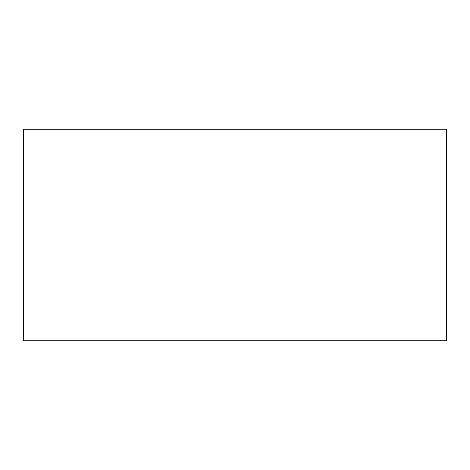 <?xml version="1.0" encoding="UTF-8"?>
<svg xmlns="http://www.w3.org/2000/svg" width="470" height="470" viewBox="0 0 470 470"><rect width="100%" height="100%" fill="white"/><g stroke="black" fill="none" stroke-linecap="round" stroke-linejoin="round"><path stroke-width="0.35" stroke-dasharray="2.35 1.76" d="M446.5 129.25L446.5 340.75L23.5 340.75L23.5 129.25L446.5 129.25"/><path stroke-width="0.7" d="M23.5 340.75L446.5 340.75L446.5 129.25L23.5 129.25L23.5 340.75"/></g></svg>
